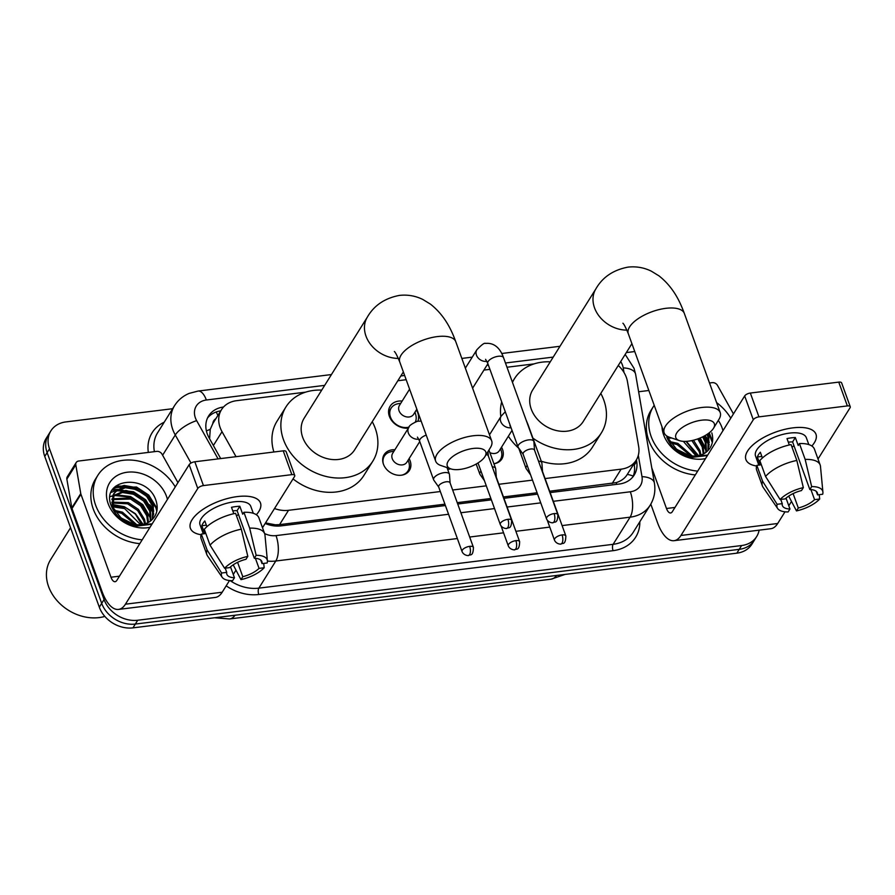 <?xml version="1.0" encoding="UTF-8"?>
<svg xmlns="http://www.w3.org/2000/svg" width="895" height="895" viewBox="0 0 895 895"><rect width="100%" height="100%" fill="white"/><g stroke="black" fill="none" stroke-linecap="round" stroke-linejoin="round"><path stroke-width="1.34" d="M409.093 458.632A14.902 11.881 -148 0 1 410.134 460.869A14.902 11.881 -148 0 1 409.418 470.412A14.902 11.881 -148 0 1 395.858 474.865A14.902 11.881 -148 0 1 383.44 464.169A14.902 11.881 -148 0 1 384.156 454.626A14.902 11.881 -148 0 1 394.885 449.749M450.521 468.779A14.902 11.881 -148 0 1 447.701 469.483M501.513 447.198A14.902 11.881 -148 0 1 502.542 449.435A14.902 11.881 -148 0 1 501.838 458.978A14.902 11.881 -148 0 1 493.906 463.767M416.365 409.944A15.841 12.642 -148 0 1 417.775 412.841A15.841 12.642 -148 0 1 417.92 421.165M408.411 428.112A15.841 12.642 -148 0 1 389.381 416.354A15.841 12.642 -148 0 1 390.142 406.196A15.841 12.642 -148 0 1 402.157 401.061M545.077 478.568L621.13 469.159A27.935 22.274 32 0 0 636.2 460.164A27.935 22.274 32 0 0 638.65 446.448L627.44 381.527A27.935 22.274 32 0 0 626.321 377.343A27.935 22.274 32 0 0 618.255 365.473M215.852 418.703A9.308 7.428 32 0 0 212.842 423.514L210.247 429.343L209.598 438.751M549.653 491.221L616.196 482.629C621.32 480.973 625.012 478.232 627.294 474.395A27.935 13.716 -9.8 0 1 633.224 476.129M265.535 522.904L275.336 524.806L279.576 524.627L444.916 504.176M457.233 502.654L490.874 498.493M503.437 496.938L537.078 492.776M274.508 508.539A27.935 22.274 32 0 0 288.526 510.307L440.34 491.534M452.657 490.001L486.298 485.84M498.862 484.284L532.503 480.123M305.564 392.155L236.56 400.692A27.935 22.274 32 0 0 221.49 409.686A27.935 22.274 32 0 0 222.027 431.681L236.034 456.685M534.114 363.885L506.984 367.241M489.934 369.355L483.915 370.094M406.173 379.715L397.85 380.744M759.128 530.164A27.935 22.274 -148 0 1 756.678 536.541A27.935 22.274 -148 0 1 741.608 545.536L137.718 620.246A27.935 22.274 -148 0 1 104.077 599.549L49.516 448.809L47.133 452.624A27.935 22.274 -148 0 1 48.475 434.724A27.935 22.274 -148 0 0 47.133 452.624L101.694 603.353L47.133 452.624L44.75 456.428A27.935 22.274 -148 0 1 46.093 438.528L50.847 430.909A27.935 22.274 -148 0 1 65.917 421.914L172.645 408.713M137.718 620.246L135.335 624.061A27.935 22.274 -148 0 1 101.694 603.353A27.935 22.274 -148 0 0 135.335 624.061L739.225 549.351L135.335 624.061L132.952 627.865A27.935 22.274 -148 0 1 99.311 607.168L44.75 456.428M756.678 536.541L754.295 540.356A27.935 22.274 -148 0 1 739.225 549.351A27.935 22.274 -148 0 0 754.295 540.356L751.912 544.171A27.935 22.274 -148 0 1 736.842 553.166L132.952 627.865M115.567 486.242A37.243 29.703 -148 0 1 125.434 486.645A37.243 29.703 -148 0 0 115.567 486.242M131.129 488.01A37.243 29.703 -148 0 1 147.015 496.725A37.243 29.703 -148 0 0 131.129 488.01M152.027 501.659A37.243 29.703 -148 0 1 157.14 508.998A37.243 29.703 -148 0 0 152.027 501.659M708.135 433.627A37.243 29.703 -148 0 1 712.644 440.273A37.243 29.703 -148 0 0 708.135 433.627M626.31 352.585L634.756 351.545M49.516 448.809A27.935 22.274 -148 0 1 50.847 430.909M112.345 490.136A37.243 29.703 -148 0 1 117.189 489.901M121.351 490.203A37.243 29.703 -148 0 1 127.146 491.344M146.064 501.793A37.243 29.703 -148 0 1 148.872 504.59M151.602 507.89A37.243 29.703 -148 0 1 153.66 510.911M707.106 439.165A37.243 29.703 -148 0 1 709.176 442.186M550.145 492.586L619.139 484.05A27.935 22.274 32 0 0 634.197 475.055A27.935 22.274 32 0 0 636.658 461.328L636.401 459.84M265.177 523.463A27.935 22.274 32 0 0 280.862 525.902L445.408 505.541M457.725 504.019L491.366 499.857M503.941 498.302L537.582 494.141M223.549 407.001A27.935 22.274 32 0 0 208.613 415.974A27.935 22.274 32 0 0 209.15 437.968L220.696 458.576M207.55 417.954A27.935 22.274 -148 0 1 220.752 410.861M634.018 463.655L634.275 465.143A27.935 22.274 -148 0 1 632.888 476.878M792.858 427.866A37.243 15.741 -19.9 0 1 797.244 427.474A37.243 15.741 -19.9 0 1 811.854 446.023A37.243 15.741 -19.9 0 0 815.96 434.232A37.243 15.741 -19.9 0 0 792.858 427.866A37.243 15.741 -19.9 0 0 755.984 442.41A37.243 15.741 -19.9 0 0 756.622 466.015A37.243 15.741 -19.9 0 1 745.927 459.582A37.243 15.741 -19.9 0 1 792.858 427.866M638.627 391.753L648.853 390.488M709.511 382.993L712.219 382.657A4.654 3.714 32 0 1 717.51 385.421L732.893 412.897A4.654 3.714 32 0 1 733.206 413.579L733.374 414.027M650.799 504.142L657.556 522.781A37.243 16.02 -97.1 0 0 674.036 540.692A37.243 16.02 -97.1 0 0 680.95 535.467L753.288 419.755L744.674 395.948L672.335 511.671A9.308 4.005 82.9 0 1 670.601 512.98A9.308 4.005 82.9 0 1 666.484 508.494L651.75 467.817M674.036 540.692L770.785 528.721A37.243 16.02 -97.1 0 0 777.699 523.497L785.016 511.806M788.786 505.764L791.493 501.435M818.008 459.023L850.049 407.784A4.654 1.969 160.1 0 0 850.25 406.71A4.654 1.969 160.1 0 0 847.364 405.916L838.749 382.12A4.654 1.969 -19.9 0 1 841.636 382.915L850.25 406.71M744.674 395.948A4.654 1.969 -19.9 0 1 750.334 393.05L758.949 416.857L847.364 405.916M758.949 416.857A4.654 1.969 160.1 0 0 753.288 419.755M750.334 393.05L838.749 382.12M788.305 442.186A18.616 7.876 160.1 0 1 788.618 442.141A18.616 7.876 160.1 0 1 792.601 441.929L809.841 489.531A18.616 7.876 -19.9 0 1 817.403 492.932A18.616 7.876 -19.9 0 1 817.538 494.89L816.251 491.344M810.926 489.587L814.562 499.656A18.616 7.876 -19.9 0 1 798.306 507.98L793.104 493.604M793.954 445.654A18.616 7.876 -19.9 0 1 792.019 447.176M789.312 444.972L787.007 438.584A26.995 11.411 -19.9 0 1 791.303 437.856A26.995 11.411 -19.9 0 1 795.342 437.554L798.217 445.486L799.425 443.551A30.721 12.989 -19.9 0 1 814.428 449.145L820.178 465.008A30.721 12.989 -19.9 0 1 820.48 466.407L822.908 492.127A24.21 10.237 -19.9 0 1 822.673 494.253L817.538 494.89M758.815 465.109L755.559 456.103A26.995 11.411 -19.9 0 1 789.58 433.102A26.995 11.411 -19.9 0 1 806.328 437.722L808.823 444.58M762.406 457.971L760.336 452.232A26.995 11.411 -19.9 0 0 757.349 456.998L760.224 464.93L756.846 465.355L762.585 481.219L777.128 504.288L782.264 503.65L780.742 499.444M786.034 498.146L789.961 509.009L788.137 511.94A24.21 10.237 -19.9 0 1 777.654 508.505L763.043 487.193A30.721 12.989 -19.9 0 1 762.395 485.929L756.655 470.065A30.721 12.989 -19.9 0 1 756.846 465.355M759.821 460.589A30.721 12.989 -19.9 0 1 791.079 444.591L796.83 460.455L803.33 487.641L801.495 490.561A18.616 7.876 -19.9 0 0 785.239 498.884L780.104 499.522L765.561 476.453L759.821 460.589M762.395 485.929A30.721 12.989 -19.9 0 1 762.585 481.219M765.561 476.453A30.721 12.989 -19.9 0 1 796.83 460.455M788.696 496.11L796.472 510.911L798.306 507.98M814.562 499.656L819.697 499.018L819.216 494.689M819.697 499.018A24.21 10.237 -19.9 0 1 796.472 510.911M777.654 508.505A24.21 10.237 -19.9 0 1 777.128 504.288M780.104 499.522A24.21 10.237 -19.9 0 1 803.33 487.641M789.961 509.009A18.616 7.876 -19.9 0 1 782.387 505.608A18.616 7.876 -19.9 0 1 782.264 503.65M809.841 489.531L811.664 486.6L805.164 459.426L799.425 443.551M805.164 459.426A30.721 12.989 -19.9 0 1 820.178 465.008M811.664 486.6A24.21 10.237 -19.9 0 1 822.908 492.127M792.601 441.929L795.342 437.554M757.349 456.998L761.858 456.439M703.918 436.212A41.897 33.417 -148 0 1 706.11 438.595M707.856 440.732A41.897 33.417 -148 0 1 709.198 442.577M697.686 471.106A46.551 37.131 -148 0 1 651.124 436.424A46.551 37.131 -148 0 1 653.361 406.598A46.551 37.131 -148 0 1 654.211 405.301M716.604 402.593A46.551 37.131 -148 0 1 730.768 418.189M695.314 474.909A46.551 37.131 -148 0 1 648.741 440.239A46.551 37.131 -148 0 1 650.978 410.402L653.361 406.598M666.775 437.062C671.183 447.869 679.585 454.638 691.98 457.379L707.43 455.521M707.699 455.096L691.566 456.562L676.586 449.268A23.281 18.56 -148 0 0 707.587 450.901C712.398 446.068 713.807 440.06 711.816 432.878M718.305 420.404A32.589 25.989 -148 0 1 722.019 427.653A32.589 25.989 -148 0 1 722.947 430.708M705.517 458.587A32.589 25.989 -148 0 1 663.643 434.88A32.589 25.989 -148 0 1 661.976 426.758M707.945 450.554L708.191 437.476L706.949 434.433M708.348 450.14L708.929 436.29L707.945 433.773M705.875 452.422L705.215 442.242L702.664 436.849M706.446 451.964L705.954 441.045L703.794 436.279M703.28 454.022L702.239 446.997L697.764 438.908M703.973 453.653L702.978 445.811L699.062 438.427M700.091 455.253L699.263 451.762L691.869 440.575M700.953 454.984L700.002 450.577L693.48 440.206M697.194 455.846L686.062 441.358M666.809 435.977L667.48 438.863M667.916 436.615L668.722 439.065L676.586 449.268M696.086 455.958L683.321 441.336M671.753 438.013L668.375 438.147M668.8 436.995L668.05 437.107M690.671 455.756L677.157 444.602L670.735 442.947M692.238 455.947L677.907 443.417L669.93 441.615M683.78 453.765L675.602 448.451M706.256 449.357L700.181 437.968M709.232 444.591L704.991 435.619M712.543 441.213L709.22 432.822M698.559 455.622L686.32 441.347M706.121 450.912L699.532 438.237M709.097 446.157L704.432 435.943M712.319 442.522L708.717 433.202M701.635 420.191A20.484 8.659 160.1 0 0 679.428 429.79A20.484 8.659 160.1 0 0 679.417 440.631A20.484 8.659 160.1 0 0 688.535 441.145A20.484 8.659 160.1 0 0 713.494 428.302A20.484 8.659 160.1 0 0 701.635 420.191M679.417 440.631L669.426 437.23A29.792 12.597 -19.9 0 1 664.191 432.878A29.792 12.597 -19.9 0 1 701.736 407.493A29.792 12.597 -19.9 0 1 720.218 412.595A29.792 12.597 -19.9 0 1 718.987 419.285L713.494 428.302M622.898 323.24C623.904 323.934 625.694 327.425 628.301 333.701A29.792 12.597 160.1 0 1 665.835 308.327A29.792 12.597 160.1 0 1 684.328 313.418C680.099 301.883 673.432 287.273 659 275.873L651.291 271.151C643.952 267.56 636.155 266.218 627.932 267.135C613.288 269.954 602.626 277.159 595.958 288.738L532.659 389.985A29.792 23.762 32 0 0 531.238 409.082A29.792 23.762 32 0 0 556.075 430.473A29.792 23.762 32 0 0 583.193 421.567L631.904 343.658M512.477 382.411A51.205 40.846 -148 0 1 514.502 378.63A51.205 40.846 -148 0 1 550.268 361.815M600.802 393.408A51.205 40.846 -148 0 1 603.801 400.099A51.205 40.846 -148 0 1 601.35 432.923A51.205 40.846 -148 0 1 532.917 438.158M500.853 416.645A51.205 40.846 -148 0 1 501.692 401.855M601.35 432.923L592.412 447.209A51.205 40.846 -148 0 1 541.262 461.216M518.753 448.261A51.205 40.846 -148 0 1 508.371 436.234M473.086 448.462A20.484 8.659 160.1 0 0 450.89 458.061A20.484 8.659 160.1 0 0 450.879 468.902A20.484 8.659 160.1 0 0 459.985 469.416A20.484 8.659 160.1 0 0 484.945 456.573A20.484 8.659 160.1 0 0 473.086 448.462M450.879 468.902L440.888 465.501A29.792 12.597 -19.9 0 1 435.652 461.149A29.792 12.597 -19.9 0 1 473.198 435.764A29.792 12.597 -19.9 0 1 491.679 440.866A29.792 12.597 -19.9 0 1 490.449 447.567L484.945 456.573M394.359 351.511C395.355 352.205 397.156 355.695 399.752 361.983A29.792 12.597 160.1 0 1 437.297 336.598A29.792 12.597 160.1 0 1 455.779 341.7C451.561 330.165 444.893 315.555 430.461 304.143L422.753 299.433C415.403 295.831 407.617 294.489 399.394 295.406C384.738 298.225 374.088 305.43 367.409 317.02L304.121 418.256A29.792 23.762 32 0 0 302.689 437.353A29.792 23.762 32 0 0 327.536 458.743A29.792 23.762 32 0 0 354.644 449.849L403.354 371.928M372.253 421.679A51.205 40.846 -148 0 1 375.262 428.381A51.205 40.846 -148 0 1 372.801 461.193A51.205 40.846 -148 0 1 326.205 476.487A51.205 40.846 -148 0 1 283.502 439.725A51.205 40.846 -148 0 1 285.964 406.912A51.205 40.846 -148 0 1 321.73 390.097M273.892 451.997A51.205 40.846 -148 0 1 277.036 421.198L285.964 406.912M372.801 461.193L363.873 475.48A51.205 40.846 -148 0 1 293.034 478.903M534.539 450.185L533.89 441.727A8.379 3.546 160.1 0 0 533.812 441.325A8.379 3.546 160.1 0 0 528.609 439.892A8.379 3.546 160.1 0 0 518.418 445.106A8.379 3.546 160.1 0 0 518.048 447.03A8.379 3.546 160.1 0 0 518.239 447.399L523.161 454.313M534.55 450.342A6.052 2.562 160.1 0 0 534.494 450.051A6.052 2.562 160.1 0 0 530.735 449.01A6.052 2.562 160.1 0 0 523.374 452.781A6.052 2.562 160.1 0 0 523.105 454.168L546.487 518.742C548.333 523.295 553.983 522.937 552.92 522.691A6.052 2.607 82.9 0 0 554.039 521.841A6.052 2.607 -97.1 0 0 554.117 513.596A6.052 2.562 160.1 0 0 546.487 518.742M400.781 403.253L397.995 403.757A13.962 11.143 32 0 0 391.137 408.142A13.962 11.143 32 0 0 390.466 417.104A13.962 11.143 32 0 0 409.049 427.105M409.597 389.168L399.45 405.39A8.379 6.679 32 0 0 399.047 410.76A8.379 6.679 32 0 0 406.028 416.779A8.379 6.679 32 0 0 413.658 414.273L416.846 409.183M415.414 421.836A13.962 11.143 32 0 0 415.772 414.866L415 412.136M488.346 456.058A6.052 2.562 160.1 0 0 488.278 455.768A6.052 2.562 160.1 0 0 486.108 454.671M527.189 465.456A8.379 3.546 160.1 0 0 526.405 466.44A8.379 3.546 160.1 0 0 526.025 468.353A8.379 3.546 160.1 0 0 526.226 468.723L530.612 474.898M494.04 463.744A13.962 11.143 32 0 0 500.45 459.437A13.962 11.143 32 0 0 501.39 451.348L500.618 448.619M489.889 452.657A8.379 6.679 32 0 0 499.287 450.767L512.029 430.383M542.527 471.52L541.878 463.062A8.379 3.546 160.1 0 0 541.788 462.659A8.379 3.546 160.1 0 0 538.499 461.126M542.538 471.676A6.052 2.562 160.1 0 0 542.471 471.385A6.052 2.562 160.1 0 0 542.001 470.792M480.984 471.173A8.379 3.546 160.1 0 0 480.19 472.157A8.379 3.546 160.1 0 0 479.821 474.07A8.379 3.546 160.1 0 0 480.011 474.439L484.408 480.615M447.836 469.461A13.962 11.143 32 0 0 450.196 468.678M496.311 477.236L495.662 468.779A8.379 3.546 160.1 0 0 495.584 468.376A8.379 3.546 160.1 0 0 492.295 466.843M496.322 477.393A6.052 2.562 160.1 0 0 496.266 477.102A6.052 2.562 160.1 0 0 495.785 476.509M393.99 451.169L391.204 451.673A13.962 11.143 32 0 0 384.347 456.07A13.962 11.143 32 0 0 383.284 463.711M418.759 439.132A8.379 6.679 32 0 1 408.333 432.967A8.379 6.679 32 0 1 408.735 427.597L392.659 453.317A8.379 6.679 32 0 0 392.256 458.687A8.379 6.679 32 0 0 399.237 464.695A8.379 6.679 32 0 0 406.867 462.2L419.766 441.559M450.107 482.953L449.458 474.495A8.379 3.546 160.1 0 0 449.368 474.093A8.379 3.546 160.1 0 0 444.166 472.649A8.379 3.546 160.1 0 0 433.986 477.874A8.379 3.546 160.1 0 0 433.616 479.787A8.379 3.546 160.1 0 0 433.806 480.156L438.718 487.07M450.118 483.11A6.052 2.562 160.1 0 0 450.051 482.819A6.052 2.562 160.1 0 0 446.303 481.778A6.052 2.562 160.1 0 0 438.942 485.549A6.052 2.562 160.1 0 0 438.673 486.936L462.044 551.51C463.901 556.063 469.539 555.694 468.488 555.459A6.052 2.607 82.9 0 0 469.606 554.609A6.052 2.607 -97.1 0 0 469.674 546.353A6.052 2.562 160.1 0 0 462.044 551.51M401.62 475.178A13.962 11.143 32 0 0 408.031 470.871A13.962 11.143 32 0 0 408.97 462.782L408.198 460.052M237.343 496.591A37.243 15.741 -19.9 0 1 241.728 496.199A37.243 15.741 -19.9 0 1 256.35 514.748A37.243 15.741 -19.9 0 0 260.456 502.956A37.243 15.741 -19.9 0 0 237.343 496.591A37.243 15.741 -19.9 0 0 200.48 511.134A37.243 15.741 -19.9 0 0 201.118 534.74A37.243 15.741 -19.9 0 1 190.422 528.307A37.243 15.741 -19.9 0 1 237.343 496.591M80.763 493.57A4.654 3.714 32 0 0 80.942 494.264L72.014 508.55A4.654 3.714 -148 0 1 71.824 507.857L80.763 493.57L75.795 464.818A4.654 3.714 32 0 1 76.198 462.525A4.654 3.714 32 0 1 78.715 461.026L156.703 451.382A4.654 3.714 32 0 1 161.995 454.145L177.389 481.622A4.654 3.714 32 0 1 177.702 482.304L177.859 482.752M72.014 508.55L102.041 591.505A37.243 16.02 -97.1 0 0 118.52 609.417A37.243 16.02 -97.1 0 0 125.434 604.192L197.773 488.48L189.158 464.673L116.82 580.396A9.308 4.005 82.9 0 1 115.097 581.705A9.308 4.005 82.9 0 1 110.969 577.219L80.942 494.264M71.824 507.857L66.856 479.105A4.654 3.714 -148 0 1 67.27 476.811L76.198 462.525M118.52 609.417L215.281 597.446A37.243 16.02 -97.1 0 0 222.195 592.221L229.5 580.531M233.282 574.489L235.989 570.16M262.492 527.748L294.533 476.509A4.654 1.969 160.1 0 0 294.735 475.435A4.654 1.969 160.1 0 0 291.848 474.641L283.234 450.845A4.654 1.969 -19.9 0 1 286.12 451.639L294.735 475.435M189.158 464.673A4.654 1.969 -19.9 0 1 194.819 461.775L203.433 485.582L291.848 474.641M203.433 485.582A4.654 1.969 160.1 0 0 197.773 488.48M194.819 461.775L283.234 450.845M232.801 510.911A18.616 7.876 160.1 0 1 233.114 510.866A18.616 7.876 160.1 0 1 237.097 510.653L254.325 558.256A18.616 7.876 -19.9 0 1 261.899 561.657A18.616 7.876 -19.9 0 1 262.034 563.615L260.747 560.069M255.411 558.312L259.058 568.381A18.616 7.876 -19.9 0 1 242.791 576.704L237.589 562.328M238.439 514.379A18.616 7.876 -19.9 0 1 236.504 515.9M233.808 513.696L231.492 507.308A26.995 11.411 -19.9 0 1 235.788 506.581A26.995 11.411 -19.9 0 1 239.838 506.279L242.702 514.211L243.91 512.276A30.721 12.989 -19.9 0 1 258.923 517.869L264.663 533.733A30.721 12.989 -19.9 0 1 264.976 535.132L267.392 560.852A24.21 10.237 -19.9 0 1 267.157 562.977L262.034 563.615M203.31 533.834L200.044 524.828A26.995 11.411 -19.9 0 1 234.065 501.826A26.995 11.411 -19.9 0 1 250.824 506.447L253.307 513.305M206.902 526.696L204.821 520.957A26.995 11.411 -19.9 0 0 201.845 525.723L204.72 533.655L201.33 534.08L207.081 549.944L221.624 573.013L226.748 572.375L225.227 568.168M230.518 566.871L234.456 577.734L232.622 580.665A24.21 10.237 -19.9 0 1 222.139 577.23L207.539 555.918A30.721 12.989 -19.9 0 1 206.879 554.654L201.14 538.79A30.721 12.989 -19.9 0 1 201.33 534.08M204.306 529.314A30.721 12.989 -19.9 0 1 235.575 513.316L241.314 529.18L247.814 556.366L245.98 559.285A18.616 7.876 -19.9 0 0 229.724 567.609L224.6 568.247L210.056 545.178L204.306 529.314M206.879 554.654A30.721 12.989 -19.9 0 1 207.081 549.944M210.056 545.178A30.721 12.989 -19.9 0 1 241.314 529.18M233.192 564.834L240.968 579.636L242.791 576.704M259.058 568.381L264.182 567.743L263.712 563.414M264.182 567.743A24.21 10.237 -19.9 0 1 240.968 579.636M222.139 577.23A24.21 10.237 -19.9 0 1 221.624 573.013M224.6 568.247A24.21 10.237 -19.9 0 1 247.814 556.366M234.456 577.734A18.616 7.876 -19.9 0 1 226.882 574.333A18.616 7.876 -19.9 0 1 226.748 572.375M254.325 558.256L256.16 555.325L249.66 528.151L243.91 512.276M249.66 528.151A30.721 12.989 -19.9 0 1 264.663 533.733M256.16 555.325A24.21 10.237 -19.9 0 1 267.392 560.852M237.097 510.653L239.838 506.279M201.845 525.723L206.342 525.164M104.838 616.409A41.897 33.417 -148 0 1 48.576 586.549A41.897 33.417 -148 0 1 50.59 559.688L70.56 527.737M132.001 493.727A41.897 33.417 -148 0 1 141.567 499.119M147.988 504.523A41.897 33.417 -148 0 1 150.595 507.32M152.351 509.456A41.897 33.417 -148 0 1 153.694 511.302M142.182 539.83A46.551 37.131 -148 0 1 95.62 505.149A46.551 37.131 -148 0 1 97.846 475.323A46.551 37.131 -148 0 1 135.716 460.545A46.551 37.131 -148 0 1 175.263 486.914M139.799 543.634A46.551 37.131 -148 0 1 93.237 508.964A46.551 37.131 -148 0 1 95.463 479.127L97.846 475.323M152.195 523.821L136.062 525.287L121.082 517.992A23.281 18.56 -148 0 0 152.083 519.626C156.882 514.793 158.292 508.785 156.312 501.603C148.246 472.336 99.837 478.433 111.26 505.787C115.668 516.594 124.069 523.362 136.476 526.103L151.926 524.246M150.002 527.312A32.589 25.989 -148 0 1 108.127 503.605A32.589 25.989 -148 0 1 127.269 472.224A32.589 25.989 -148 0 1 166.515 496.378A32.589 25.989 -148 0 1 167.432 499.432M152.441 519.279L152.676 506.201L146.545 496.233L136.532 489.52L125.389 487.753L116.171 491.31L113.587 494.085M152.844 518.865L153.425 505.015L147.295 495.047L137.282 488.334L126.139 486.567L116.921 490.113L113.945 493.481L113.206 507.789L121.082 517.992M150.36 521.147L149.7 510.967L143.569 500.999L133.556 494.286L122.414 492.518L112.479 496.703M150.931 520.689L150.449 509.77L144.308 499.802L134.295 493.089L123.163 491.333L112.703 496.02M147.764 522.747L146.724 515.721L140.593 505.753L130.581 499.041L111.909 499.645M148.469 522.378L147.474 514.535L141.332 504.567L131.319 497.855L111.998 498.873M144.587 523.978L143.748 520.487L137.617 510.519L127.605 503.807L111.964 502.99M145.449 523.709L144.498 519.301L138.356 509.333L128.343 502.621L111.886 502.106M141.678 524.571L135.38 514.088L125.367 507.375L112.546 505.832M113.945 493.481L113.195 494.666L111.964 507.588M140.582 524.683L124.629 508.573L112.871 506.872M135.167 524.481L121.653 513.327L115.231 511.671M136.722 524.671L122.391 512.141L114.426 510.34M128.276 522.49L120.087 517.176M150.74 518.082L142.797 504.612L130.558 496.535L115.175 494.711M153.716 513.316L145.773 499.857L133.534 491.769L118.162 489.945M116.797 490.214L111.271 492.339M157.039 509.937L156.267 507.129L148.749 495.092L136.51 487.014L114.213 487.596M143.043 524.347L135.413 513.708L124.237 506.659L112.211 504.489M150.617 519.637L149.935 517.254L142.417 505.205L130.189 497.128L114.012 495.45M112.569 495.796L110.174 496.602M153.593 514.882L152.911 512.488L145.393 500.45L133.165 492.373L116.988 490.684M156.804 511.246L155.898 507.722L148.38 495.685L136.141 487.607L124.204 485.448L113.587 488.334M206.409 430.954A27.935 9.543 -29.3 0 1 210.247 429.343M616.733 484.34A27.935 12.015 -97.1 0 0 616.196 482.629M275.727 526.036A27.935 12.015 -97.1 0 0 275.336 524.806M217.877 415.459A27.935 12.015 -97.1 0 0 216.198 411.991M612.18 483.479L621.13 469.159M279.576 524.627L288.526 510.307M213.379 445.509L222.027 431.681M556.578 575.463A32.589 14.018 82.9 0 1 551.107 579.177L229.567 618.96A32.589 14.018 -97.1 0 0 235.038 615.245M736.842 553.166L741.608 545.536M99.311 607.168L104.077 599.549M623.994 372.477L623.211 367.89A18.616 14.857 32 0 0 622.461 365.104A18.616 14.857 32 0 0 620.716 361.546M324.684 385.365L206.342 400.009A18.616 14.857 32 0 0 195.401 417.943A18.616 14.857 32 0 0 196.654 420.661L218.078 458.9M191.004 463.073L175.275 434.981A37.243 29.703 -148 0 1 172.769 429.533A37.243 29.703 -148 0 1 174.547 405.659L157.587 432.8A37.243 29.703 32 0 0 154.41 451.662M162.61 455.231L175.275 434.981A18.616 6.366 -29.3 0 1 196.654 420.661M639.835 521.729A41.897 33.417 -148 0 1 613.064 550.671L258.789 594.493A41.897 33.417 -148 0 1 226.189 585.845M148.324 452.411A41.897 33.417 -148 0 1 164.21 422.205M650.184 505.183A37.243 29.703 -148 0 1 630.091 517.176L613.12 544.317A37.243 29.703 32 0 0 633.212 532.324L650.184 505.183C654.301 498.381 655.699 490.986 654.379 482.998L635.607 374.255A18.616 9.14 -9.8 0 0 623.211 367.89M457.356 538.544L275.805 561.008L258.845 588.149L613.12 544.317A4.654 2.003 -97.1 0 0 613.064 550.671M264.596 533.554A18.616 14.857 32 0 0 276.018 535.613A18.616 8.01 82.9 0 1 275.805 561.008A37.243 29.703 -148 0 1 267.415 561.064M230.037 580.575A37.243 29.703 32 0 0 258.845 588.149A4.654 2.003 -97.1 0 0 258.789 594.493M553.3 501.312L630.304 491.78A18.616 8.01 82.9 0 1 630.091 517.176L562.094 525.589M549.776 527.11L515.889 531.306M503.561 532.827L469.674 537.022M630.304 491.78A18.616 14.857 32 0 0 641.983 476.643L638.303 455.331M553.222 357.094L505.451 363.001M488.401 365.115L486.914 365.294M404.641 375.475L400.848 375.945M276.018 535.613L448.563 514.267M460.891 512.745L494.532 508.584M507.096 507.029L540.737 502.867M641.983 476.643A18.616 9.14 -9.8 0 1 654.379 482.998M331.441 374.558L198.097 391.059A18.616 8.01 82.9 0 1 206.342 400.009M634.275 465.143L636.658 461.328M680.95 535.467L777.699 523.497M666.484 508.494L674.975 507.454M705.338 436.133A37.243 29.703 -148 0 1 709.03 441.022M595.958 288.738A29.792 23.762 32 0 0 594.526 307.835A29.792 23.762 32 0 0 626.88 330.132M367.409 317.02A29.792 23.762 32 0 0 365.988 336.117A29.792 23.762 32 0 0 398.331 358.414M552.92 522.691C554.329 521.259 557.585 524.559 557.865 514.625A6.052 2.562 160.1 0 0 554.117 513.596M465.355 368.158L476.856 349.766A8.379 6.679 32 0 0 476.453 355.136A8.379 6.679 32 0 0 486.88 361.3M476.856 349.766C481.599 344.754 484.497 342.64 485.571 343.411C498 342.214 502.363 354.465 503.538 357.698A8.379 3.546 160.1 0 0 498.336 356.266A8.379 3.546 160.1 0 0 497.866 356.333A8.379 3.546 160.1 0 0 487.775 363.404L485.582 359.309M507.901 519.313A6.052 2.607 -97.1 0 1 507.834 527.558A6.052 2.607 82.9 0 1 506.715 528.408C508.125 526.976 511.369 530.276 511.66 520.342A6.052 2.562 160.1 0 0 507.901 519.313A6.052 2.562 160.1 0 0 500.271 524.459L478.019 462.961M562.094 534.919A6.052 2.607 -97.1 0 1 562.026 543.175A6.052 2.607 82.9 0 1 560.896 544.026C562.306 542.594 565.562 545.894 565.853 535.96A6.052 2.562 160.1 0 0 562.094 534.919A6.052 2.562 160.1 0 0 554.464 540.077L547.292 520.264M489.487 434.813L501.144 416.164A8.379 6.679 32 0 0 500.752 421.534A8.379 6.679 32 0 0 511.056 427.72M526.148 420.158L527.826 424.096A8.379 3.546 160.1 0 0 527.312 423.38M515.889 540.636A6.052 2.607 -97.1 0 1 515.811 548.892A6.052 2.607 82.9 0 1 514.692 549.743C516.102 548.311 519.357 551.611 519.637 541.676A6.052 2.562 160.1 0 0 515.889 540.636A6.052 2.562 160.1 0 0 508.259 545.793L501.088 525.98M468.488 555.459C469.897 554.027 473.142 557.328 473.433 547.393A6.052 2.562 160.1 0 0 469.674 546.353M426.221 435.093A8.379 3.546 160.1 0 0 419.654 441.235L433.616 479.787M125.434 604.192L222.195 592.221M110.969 577.219L119.46 576.179M75.795 464.818L66.856 479.105M112.636 489.666A37.243 29.703 -148 0 1 117.827 489.431M119.024 489.487A37.243 29.703 -148 0 1 120.903 489.643M125.714 490.438A37.243 29.703 -148 0 1 131.207 492.071M142.954 498.493A37.243 29.703 -148 0 1 145.482 500.529M149.823 504.858A37.243 29.703 -148 0 1 153.526 509.747M627.059 474.786L636.2 460.164M212.551 423.984L221.49 409.686M214.599 617.774L229.567 618.96M551.107 579.177L565.159 574.4M635.607 374.255L634.018 368.292L625.18 354.409M198.097 391.059L189.192 393.386C182.994 395.982 178.116 400.065 174.547 405.659M559.979 346.287L501.715 353.491M472.247 357.139L461.842 358.425M628.301 333.701L664.191 432.878M514.502 378.63L512.354 382.075M684.328 313.418L720.218 412.595M399.752 361.983L435.652 461.149M455.779 341.7L491.679 440.866M487.775 363.404L518.048 447.03M472.605 388.184L487.898 363.728M503.538 357.698L533.812 441.325M557.865 514.625L534.494 450.051M391.137 408.142L388.564 412.259M488.334 455.902L487.999 451.572M511.66 520.342L488.278 455.768M500.271 524.459C502.129 529.012 507.767 528.654 506.715 528.408M518.641 447.959L526.025 468.353M500.45 459.437L498.851 461.999M510.788 426.982L509.87 425.707M501.144 416.164L505.283 411.756M527.826 424.096L541.788 462.659M565.853 535.96L542.471 471.385M554.464 540.077C556.31 544.63 561.959 544.261 560.896 544.026M476.185 464.046L479.821 474.07M488.938 450.028L495.584 468.376M519.637 541.676L496.266 477.102M508.259 545.793C510.105 550.347 515.755 549.977 514.692 549.743M384.347 456.07L382.747 458.62M421.153 421.109L417.45 421.243C411.812 423.704 408.903 425.83 408.735 427.597M408.031 470.871L406.431 473.433M419.654 441.235L417.45 437.14M447.019 467.593L449.368 474.093M473.433 547.393L450.051 482.819"/></g></svg>
